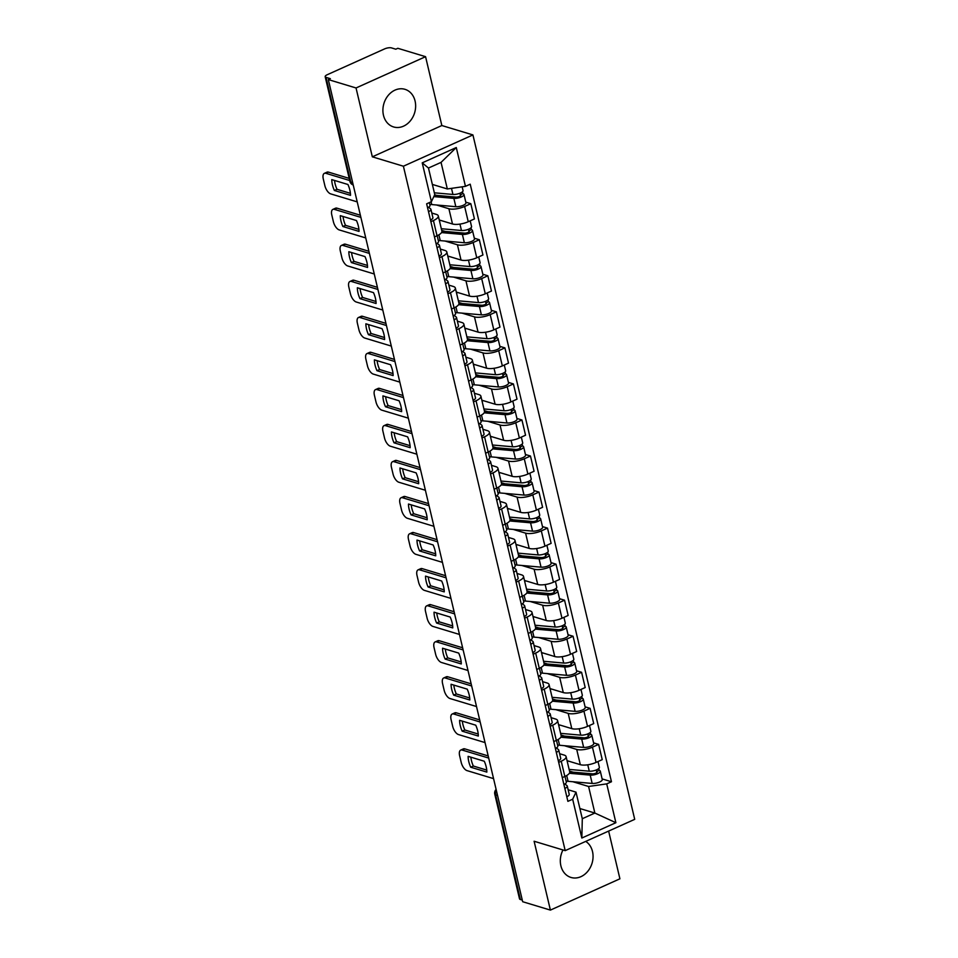 <?xml version="1.0" encoding="UTF-8"?>
<svg xmlns="http://www.w3.org/2000/svg" width="958" height="958" viewBox="0 0 958 958"><rect width="100%" height="100%" fill="white"/><g stroke="black" fill="none" stroke-linecap="round" stroke-linejoin="round"><path stroke-width="1.44" d="M383.463 115.247A19.651 16.035 106.8 0 0 393.582 126.947A19.651 16.035 106.8 0 0 410.311 120.888A19.651 16.035 106.8 0 0 415.077 101.021A19.651 16.035 106.8 0 0 404.959 89.322A19.651 16.035 106.8 0 0 388.241 95.381A19.651 16.035 106.8 0 0 383.463 115.247M562.969 849.962A19.651 16.035 106.8 0 0 560.873 865.757A19.651 16.035 106.8 0 0 571.004 877.456A19.651 16.035 106.8 0 0 587.721 871.385A19.651 16.035 106.8 0 0 592.499 851.518A19.651 16.035 106.8 0 0 585.733 841.387M425.568 56.678L356.041 87.968L328.307 79.586L522.661 901.717L550.395 910.1L534.109 841.244L565.196 850.632L634.711 819.341L472.929 134.922L441.842 125.534L425.568 56.678L397.833 48.295L395.81 49.205L391.487 47.9A5.041 1.688 -13.3 0 0 384.637 48.882L327.289 74.7A5.041 1.688 -13.3 0 0 325.169 76.7A5.041 1.688 -13.3 0 0 326.019 77.37L350.76 182.044A5.041 4.107 106.8 0 0 353.227 185.002A5.041 5.041 0 0 1 349.909 181.373A5.041 1.688 -13.3 0 0 350.76 182.044L352.664 182.619M550.395 910.1L619.91 878.809L608.629 831.077M356.041 87.968L372.327 156.825L403.402 166.213L565.196 850.632M328.307 79.586L330.342 78.676L326.019 77.37M522.266 900.077L520.362 899.502A5.041 1.688 166.7 0 1 519.511 898.832L494.771 794.158A5.041 1.688 -13.3 0 0 495.621 794.829L520.362 899.502M567.064 760.676L580.32 764.676A11.592 3.88 -13.3 0 0 596.056 762.424L602.235 759.634L598.63 744.39L592.451 747.168A11.592 3.88 166.7 0 1 576.716 749.431L564.322 745.683M559.616 753.718L564.154 755.084A11.592 3.88 166.7 0 1 566.106 756.616A11.592 3.88 166.7 0 1 561.232 761.215L564.837 776.471A11.592 3.88 -13.3 0 0 569.711 771.873L592.272 773.836A3.018 1.018 -13.3 0 0 595.517 773.286A3.018 1.018 -13.3 0 0 597.121 771.944A3.018 1.018 -13.3 0 0 596.606 771.549L599.241 770.364A6.299 2.108 -13.3 0 1 600.307 771.202L602.271 779.513A6.299 2.108 -13.3 0 1 598.942 782.303A6.299 2.108 -13.3 0 1 592.164 783.44L568.07 781.309A15.112 5.065 -13.3 0 1 566.07 780.998M564.837 776.471L562.286 777.621M593.613 742.869L598.63 744.39M561.232 761.215L558.682 762.376M558.538 724.631L571.794 728.631A11.592 3.88 -13.3 0 0 587.529 726.38L593.721 723.589L590.116 708.345L583.925 711.123A11.592 3.88 166.7 0 1 568.19 713.387L555.796 709.639M553.76 741.576L556.323 740.426A11.592 3.88 -13.3 0 0 561.184 735.816L583.745 737.792A3.018 1.018 -13.3 0 0 587.003 737.241A3.018 1.018 -13.3 0 0 588.595 735.9A3.018 1.018 -13.3 0 0 588.08 735.505L590.715 734.319A6.299 2.108 -13.3 0 1 591.781 735.145L593.744 743.468A6.299 2.108 -13.3 0 1 590.427 746.258A6.299 2.108 -13.3 0 1 583.65 747.396L559.556 745.264A15.112 5.065 -13.3 0 1 557.544 744.953M585.087 706.824L590.116 708.345M551.101 717.674L555.628 719.039A11.592 3.88 166.7 0 1 557.58 720.572A11.592 3.88 166.7 0 1 552.718 725.17L550.155 726.32M550.024 688.586L563.28 692.586A11.592 3.88 -13.3 0 0 579.015 690.323L585.194 687.545L581.59 672.3L575.411 675.079A11.592 3.88 166.7 0 1 559.676 677.342L547.281 673.594M545.246 705.531L547.796 704.381A11.592 3.88 -13.3 0 0 552.67 699.771L575.231 701.747A3.018 1.018 -13.3 0 0 578.476 701.196A3.018 1.018 -13.3 0 0 580.081 699.855A3.018 1.018 -13.3 0 0 579.566 699.46L582.201 698.274A6.299 2.108 -13.3 0 1 583.266 699.1L585.23 707.423A6.299 2.108 -13.3 0 1 581.901 710.213A6.299 2.108 -13.3 0 1 575.123 711.351L551.03 709.219A15.112 5.065 -13.3 0 1 549.03 708.908M576.572 670.78L581.59 672.3M542.575 681.629L547.102 682.994A11.592 3.88 166.7 0 1 549.066 684.527A11.592 3.88 166.7 0 1 544.192 689.125L541.641 690.275M541.498 652.542L554.754 656.541A11.592 3.88 -13.3 0 0 570.489 654.278L576.668 651.5L573.064 636.244L566.885 639.034A11.592 3.88 166.7 0 1 551.149 641.297L538.755 637.549M536.72 669.486L539.282 668.337A11.592 3.88 -13.3 0 0 544.144 663.726L566.705 665.69A3.018 1.018 -13.3 0 0 569.962 665.151A3.018 1.018 -13.3 0 0 571.555 663.81A3.018 1.018 -13.3 0 0 571.04 663.415L573.674 662.229A6.299 2.108 -13.3 0 1 574.74 663.056L576.704 671.378A6.299 2.108 -13.3 0 1 573.387 674.157A6.299 2.108 -13.3 0 1 566.609 675.306L542.515 673.175A15.112 5.065 -13.3 0 1 540.504 672.863M568.046 634.735L573.064 636.244M534.061 645.584L538.588 646.949A11.592 3.88 166.7 0 1 540.54 648.482A11.592 3.88 166.7 0 1 535.678 653.081L533.115 654.23M532.983 616.485L546.24 620.497A11.592 3.88 -13.3 0 0 561.975 618.233L568.154 615.455L564.549 600.199L558.37 602.989A11.592 3.88 166.7 0 1 542.635 605.24L530.241 601.504M528.205 633.442L530.756 632.28A11.592 3.88 -13.3 0 0 535.63 627.682L558.179 629.645A3.018 1.018 -13.3 0 0 561.436 629.107A3.018 1.018 -13.3 0 0 563.029 627.765A3.018 1.018 -13.3 0 0 562.526 627.37L565.16 626.185A6.299 2.108 -13.3 0 1 566.226 627.011L568.19 635.334A6.299 2.108 -13.3 0 1 564.861 638.112A6.299 2.108 -13.3 0 1 558.083 639.261L533.989 637.118A15.112 5.065 -13.3 0 1 531.989 636.819M559.52 598.69L564.549 600.199M525.535 609.528L530.061 610.905A11.592 3.88 166.7 0 1 532.025 612.437A11.592 3.88 166.7 0 1 527.151 617.036L524.601 618.185M524.457 580.44L537.713 584.452A11.592 3.88 -13.3 0 0 553.449 582.189L559.628 579.41L556.023 564.154L549.844 566.944A11.592 3.88 166.7 0 1 534.109 569.196L521.715 565.448M519.679 597.385L522.242 596.235A11.592 3.88 -13.3 0 0 527.104 591.637L549.664 593.601A3.018 1.018 -13.3 0 0 552.922 593.062A3.018 1.018 -13.3 0 0 554.514 591.721A3.018 1.018 -13.3 0 0 553.999 591.326L556.634 590.128A6.299 2.108 -13.3 0 1 557.7 590.966L559.664 599.289A6.299 2.108 -13.3 0 1 556.347 602.067A6.299 2.108 -13.3 0 1 549.569 603.205L525.463 601.073A15.112 5.065 -13.3 0 1 523.463 600.774M551.006 562.633L556.023 564.154M517.021 573.483L521.547 574.86A11.592 3.88 166.7 0 1 523.499 576.381A11.592 3.88 166.7 0 1 518.637 580.991L516.075 582.141M515.943 544.395L529.199 548.407A11.592 3.88 -13.3 0 0 544.934 546.144L551.113 543.366L547.509 528.109L541.318 530.888A11.592 3.88 166.7 0 1 525.595 533.151L513.189 529.403M511.165 561.34L513.716 560.191A11.592 3.88 -13.3 0 0 518.589 555.592L541.138 557.556A3.018 1.018 -13.3 0 0 544.395 557.005A3.018 1.018 -13.3 0 0 545.988 555.676A3.018 1.018 -13.3 0 0 545.485 555.269L548.12 554.083A6.299 2.108 -13.3 0 1 549.173 554.921L551.149 563.232A6.299 2.108 -13.3 0 1 547.82 566.022A6.299 2.108 -13.3 0 1 541.042 567.16L516.949 565.028A15.112 5.065 -13.3 0 1 514.949 564.729M542.479 526.589L547.509 528.109M508.494 537.438L513.021 538.803A11.592 3.88 166.7 0 1 514.985 540.336A11.592 3.88 166.7 0 1 510.111 544.946L507.56 546.096M507.417 508.351L520.673 512.35A11.592 3.88 -13.3 0 0 536.408 510.099L542.587 507.309L538.983 492.065L532.804 494.843A11.592 3.88 166.7 0 1 517.069 497.106L504.674 493.358M502.639 525.295L505.189 524.146A11.592 3.88 -13.3 0 0 510.063 519.547L532.624 521.511A3.018 1.018 -13.3 0 0 535.869 520.96A3.018 1.018 -13.3 0 0 537.474 519.631A3.018 1.018 -13.3 0 0 536.959 519.224L539.594 518.038A6.299 2.108 -13.3 0 1 540.659 518.877L542.623 527.187A6.299 2.108 -13.3 0 1 539.294 529.978A6.299 2.108 -13.3 0 1 532.528 531.115L508.423 528.984A15.112 5.065 -13.3 0 1 506.423 528.684M533.965 490.544L538.983 492.065M499.968 501.393L504.507 502.758A11.592 3.88 166.7 0 1 506.459 504.291A11.592 3.88 166.7 0 1 501.585 508.902L499.034 510.051M498.89 472.306L512.147 476.306A11.592 3.88 -13.3 0 0 527.882 474.054L534.073 471.264L530.469 456.02L524.277 458.798A11.592 3.88 166.7 0 1 508.542 461.061L496.148 457.313M494.112 489.251L496.675 488.101A11.592 3.88 -13.3 0 0 501.537 483.503L524.098 485.466A3.018 1.018 -13.3 0 0 527.355 484.916A3.018 1.018 -13.3 0 0 528.948 483.574A3.018 1.018 -13.3 0 0 528.445 483.179L531.079 481.994A6.299 2.108 -13.3 0 1 532.133 482.832L534.109 491.143A6.299 2.108 -13.3 0 1 530.78 493.933A6.299 2.108 -13.3 0 1 524.002 495.07L499.908 492.939A15.112 5.065 -13.3 0 1 497.897 492.628M525.439 454.499L530.469 456.02M491.454 465.349L495.981 466.714A11.592 3.88 166.7 0 1 497.932 468.246A11.592 3.88 166.7 0 1 493.071 472.845L490.508 473.994M490.376 436.261L503.633 440.261A11.592 3.88 -13.3 0 0 519.368 438.01L525.547 435.219L521.942 419.975L515.763 422.753A11.592 3.88 166.7 0 1 500.028 425.017L487.634 421.269M485.598 453.206L488.149 452.056A11.592 3.88 -13.3 0 0 493.023 447.446L515.584 449.422A3.018 1.018 -13.3 0 0 518.829 448.871A3.018 1.018 -13.3 0 0 520.433 447.53A3.018 1.018 -13.3 0 0 519.919 447.135L522.553 445.949A6.299 2.108 -13.3 0 1 523.619 446.775L525.583 455.098A6.299 2.108 -13.3 0 1 522.254 457.888A6.299 2.108 -13.3 0 1 515.476 459.026L491.382 456.894A15.112 5.065 -13.3 0 1 489.382 456.583M516.925 418.454L521.942 419.975M482.928 429.304L487.454 430.669A11.592 3.88 166.7 0 1 489.418 432.202A11.592 3.88 166.7 0 1 484.544 436.8L481.994 437.95M481.85 400.216L495.106 404.216A11.592 3.88 -13.3 0 0 510.842 401.953L517.021 399.175L513.416 383.93L507.237 386.709A11.592 3.88 166.7 0 1 491.502 388.972L479.108 385.224M477.072 417.161L479.635 416.011A11.592 3.88 -13.3 0 0 484.497 411.401L507.057 413.377A3.018 1.018 -13.3 0 0 510.315 412.826A3.018 1.018 -13.3 0 0 511.907 411.485A3.018 1.018 -13.3 0 0 511.392 411.09L514.027 409.904A6.299 2.108 -13.3 0 1 515.093 410.731L517.057 419.053A6.299 2.108 -13.3 0 1 513.739 421.843A6.299 2.108 -13.3 0 1 506.962 422.981L482.868 420.849A15.112 5.065 -13.3 0 1 480.856 420.538M508.399 382.41L513.416 383.93M474.414 393.259L478.94 394.624A11.592 3.88 166.7 0 1 480.892 396.157A11.592 3.88 166.7 0 1 476.03 400.755L473.468 401.905M473.336 364.16L486.592 368.171A11.592 3.88 -13.3 0 0 502.327 365.908L508.506 363.13L504.902 347.874L498.723 350.664A11.592 3.88 166.7 0 1 482.988 352.915L470.594 349.179M468.558 381.116L471.108 379.967A11.592 3.88 -13.3 0 0 475.982 375.356L472.378 360.112A11.592 3.88 166.7 0 1 467.504 364.711L464.953 365.86M499.872 346.365L504.902 347.874M465.887 357.214L470.414 358.579A11.592 3.88 166.7 0 1 472.378 360.112M464.81 328.115L478.066 332.127A11.592 3.88 -13.3 0 0 493.801 329.863L499.98 327.085L496.376 311.829L490.197 314.619A11.592 3.88 166.7 0 1 474.461 316.87L462.067 313.134M460.032 345.06L462.594 343.91A11.592 3.88 -13.3 0 0 467.456 339.312L490.017 341.276A3.018 1.018 -13.3 0 0 493.274 340.737A3.018 1.018 -13.3 0 0 494.867 339.395A3.018 1.018 -13.3 0 0 494.352 339L496.986 337.815A6.299 2.108 -13.3 0 1 498.052 338.641L500.016 346.964A6.299 2.108 -13.3 0 1 496.699 349.742A6.299 2.108 -13.3 0 1 489.921 350.891L465.816 348.748A15.112 5.065 -13.3 0 1 463.816 348.449M491.358 310.32L496.376 311.829M457.373 321.158L461.9 322.535A11.592 3.88 166.7 0 1 463.852 324.055A11.592 3.88 166.7 0 1 458.99 328.666L456.427 329.815M456.295 292.07L469.552 296.082A11.592 3.88 -13.3 0 0 485.287 293.819L491.466 291.04L487.861 275.784L481.682 278.574A11.592 3.88 166.7 0 1 465.947 280.826L453.541 277.078M451.517 309.015L454.068 307.865A11.592 3.88 -13.3 0 0 458.942 303.267L455.337 288.011A11.592 3.88 166.7 0 1 450.464 292.621L447.913 293.771M482.832 274.263L487.861 275.784M448.847 285.113L453.374 286.49A11.592 3.88 166.7 0 1 455.337 288.011M447.769 256.026L461.026 260.037A11.592 3.88 -13.3 0 0 476.761 257.774L482.94 254.996L479.335 239.739L473.156 242.518A11.592 3.88 166.7 0 1 457.421 244.781L445.027 241.033M442.991 272.97L445.542 271.821A11.592 3.88 -13.3 0 0 450.416 267.222L446.811 251.966A11.592 3.88 166.7 0 1 441.937 256.576L439.387 257.726M474.318 238.219L479.335 239.739M440.321 249.068L444.859 250.433A11.592 3.88 166.7 0 1 446.811 251.966M439.255 219.981L452.499 223.98A11.592 3.88 -13.3 0 0 468.234 221.729L474.426 218.939L470.821 203.695L464.63 206.473A11.592 3.88 166.7 0 1 448.895 208.736L436.501 204.988M434.465 236.925L437.028 235.776A11.592 3.88 -13.3 0 0 441.889 231.177L438.285 215.921A11.592 3.88 166.7 0 1 433.423 220.532L430.861 221.681M465.792 202.174L470.821 203.695M431.807 213.023L436.333 214.388A11.592 3.88 166.7 0 1 438.285 215.921M579.889 808.54L594.858 813.055L588.583 786.482L572.836 781.728M568.142 789.763L576.009 792.146L582.296 818.719L594.858 813.055L615.886 822.706L581.841 838.034L572.656 799.212L576.009 792.146M432.357 184.427L447.326 188.954L441.051 162.381L428.477 168.033L434.764 194.606L431.411 201.671L426.645 203.814L567.89 801.355L572.656 799.212M431.411 201.671L422.227 162.86L456.283 147.532L465.456 186.343L447.326 188.954M588.583 786.482L606.713 783.884L611.467 781.74L470.222 184.199L465.456 186.343M606.713 783.884L615.886 822.706M472.929 134.922L403.402 166.213M441.842 125.534L372.327 156.825M602.127 778.914L611.467 781.74M581.841 838.034L582.296 818.719M441.051 162.381L456.283 147.532M428.477 168.033L422.227 162.86M564.981 776.411L566.334 782.135A6.299 2.108 166.7 0 1 563.915 784.542M486.748 770.088L473.336 766.029A15.747 7.413 65.8 0 1 470.857 757.179M488.7 758.065L462.163 750.054A7.556 3.557 -114.2 0 0 460.702 750.09L463.337 748.905A7.556 3.557 65.8 0 1 464.798 748.869L488.197 755.934M564.933 783.991L566.944 785.596A6.299 2.108 166.7 0 1 567.268 786.063A6.299 2.108 166.7 0 1 564.849 788.47M567.268 786.063L569.232 794.386A6.299 2.108 166.7 0 1 566.813 796.781M470.701 767.214L486.844 772.1A15.747 7.413 65.8 0 0 484.281 761.239L468.127 756.353A15.747 7.413 65.8 0 0 470.701 767.214L473.336 766.029M460.702 750.09A7.556 3.557 -114.2 0 0 459.624 755.718L461.205 762.424A7.556 3.557 -114.2 0 0 467.025 770.615L493.562 778.626M569.363 773.274L590.2 775.118A6.299 2.108 -13.3 0 0 596.978 773.98A6.299 2.108 -13.3 0 0 600.307 771.202M569.531 771.094L572.944 772.124M596.235 769.981L596.834 772.531M569.124 769.418L589.278 771.19A6.299 2.108 -13.3 0 0 596.056 770.052A6.299 2.108 -13.3 0 0 599.373 767.274L598.02 761.538M567.16 761.095L568.98 761.251M598.798 768.484L599.241 770.364M556.466 740.354L557.819 746.09A6.299 2.108 166.7 0 1 555.4 748.485M478.222 734.044L464.81 729.984A15.747 7.413 65.8 0 1 462.343 721.135M480.174 722.021L453.649 713.997A7.556 3.557 -114.2 0 0 452.176 714.045L454.81 712.86A7.556 3.557 65.8 0 1 456.283 712.812L479.671 719.889M556.406 747.947L558.418 749.551A6.299 2.108 166.7 0 1 558.742 750.018A6.299 2.108 166.7 0 1 556.323 752.413M558.742 750.018L560.717 758.341A6.299 2.108 166.7 0 1 558.298 760.736M462.175 731.17L478.317 736.055A15.747 7.413 65.8 0 0 475.755 725.194L459.612 720.308A15.747 7.413 65.8 0 0 462.175 731.17L464.81 729.984M452.176 714.045A7.556 3.557 -114.2 0 0 451.098 719.674L452.691 726.368A7.556 3.557 -114.2 0 0 458.511 734.57L485.035 742.582M547.94 704.31L549.293 710.046A6.299 2.108 166.7 0 1 546.874 712.441M469.707 697.987L456.295 693.939A15.747 7.413 65.8 0 1 453.817 685.09M471.659 685.976L445.123 677.953A7.556 3.557 -114.2 0 0 443.662 678.001L446.296 676.815A7.556 3.557 65.8 0 1 447.757 676.767L471.156 683.844M547.892 711.902L549.904 713.506A6.299 2.108 166.7 0 1 550.227 713.973A6.299 2.108 166.7 0 1 547.808 716.368M550.227 713.973L552.191 722.296A6.299 2.108 166.7 0 1 549.772 724.691M453.661 695.125L469.803 699.999A15.747 7.413 65.8 0 0 467.229 689.149L451.086 684.263A15.747 7.413 65.8 0 0 453.661 695.125L456.295 693.939M443.662 678.001A7.556 3.557 -114.2 0 0 442.584 683.629L444.165 690.323A7.556 3.557 -114.2 0 0 449.985 698.526L476.521 706.537M560.837 737.229L581.686 739.073A6.299 2.108 -13.3 0 0 588.463 737.935A6.299 2.108 -13.3 0 0 591.781 735.145M561.005 735.049L564.418 736.079M587.709 733.936L588.32 736.486M560.61 733.361L580.752 735.145A6.299 2.108 -13.3 0 0 587.529 734.008A6.299 2.108 -13.3 0 0 590.858 731.217L589.505 725.493M558.646 725.05L560.466 725.206M590.272 732.439L590.715 734.319M552.323 701.184L573.159 703.028A6.299 2.108 -13.3 0 0 579.937 701.891A6.299 2.108 -13.3 0 0 583.266 699.1M552.491 699.005L555.903 700.035M579.195 697.891L579.794 700.442M552.083 697.316L572.237 699.1A6.299 2.108 -13.3 0 0 579.015 697.963A6.299 2.108 -13.3 0 0 582.332 695.173L580.979 689.449M550.12 689.006L551.94 689.161M581.757 696.394L582.201 698.274M539.426 668.265L540.779 674.001A6.299 2.108 166.7 0 1 538.36 676.396M461.181 661.942L447.769 657.895A15.747 7.413 65.8 0 1 445.302 649.045M463.133 649.931L436.597 641.908A7.556 3.557 -114.2 0 0 435.136 641.944L437.77 640.758A7.556 3.557 65.8 0 1 439.231 640.722L462.63 647.788M539.366 675.845L541.378 677.45A6.299 2.108 166.7 0 1 541.701 677.929A6.299 2.108 166.7 0 1 539.282 680.324M541.701 677.929L543.677 686.251A6.299 2.108 166.7 0 1 541.258 688.646M445.135 659.08L461.277 663.954A15.747 7.413 65.8 0 0 458.714 653.093L442.572 648.219A15.747 7.413 65.8 0 0 445.135 659.08L447.769 657.895M435.136 641.944A7.556 3.557 -114.2 0 0 434.058 647.584L435.639 654.278A7.556 3.557 -114.2 0 0 441.458 662.481L467.995 670.492M530.9 632.22L532.253 637.956A6.299 2.108 166.7 0 1 529.834 640.351M452.667 625.897L439.255 621.85A15.747 7.413 65.8 0 1 436.776 613M454.619 613.886L428.082 605.863A7.556 3.557 -114.2 0 0 426.621 605.899L429.256 604.714A7.556 3.557 65.8 0 1 430.717 604.678L454.104 611.743M530.84 639.8L532.864 641.405A6.299 2.108 166.7 0 1 533.187 641.884A6.299 2.108 166.7 0 1 530.768 644.279M533.187 641.884L535.151 650.207A6.299 2.108 166.7 0 1 532.732 652.602M436.62 623.035L452.763 627.909A15.747 7.413 65.8 0 0 450.188 617.048L434.046 612.174A15.747 7.413 65.8 0 0 436.62 623.035L439.255 621.85M426.621 605.899A7.556 3.557 -114.2 0 0 425.544 611.527L427.124 618.233A7.556 3.557 -114.2 0 0 432.944 626.424L459.469 634.447M522.373 596.175L523.739 601.911A6.299 2.108 166.7 0 1 521.32 604.306M444.141 589.853L430.729 585.805A15.747 7.413 65.8 0 1 428.262 576.956M446.093 577.83L419.556 569.818A7.556 3.557 -114.2 0 0 418.095 569.854L420.73 568.669A7.556 3.557 65.8 0 1 422.191 568.633L445.59 575.698M522.326 603.756L524.337 605.36A6.299 2.108 166.7 0 1 524.661 605.839A6.299 2.108 166.7 0 1 522.242 608.234M524.661 605.839L526.625 614.15A6.299 2.108 166.7 0 1 524.206 616.557M428.094 586.991L444.237 591.864A15.747 7.413 65.8 0 0 441.674 581.003L425.532 576.129A15.747 7.413 65.8 0 0 428.094 586.991L430.729 585.805M418.095 569.854A7.556 3.557 -114.2 0 0 417.017 575.483L418.598 582.189A7.556 3.557 -114.2 0 0 424.418 590.379L450.955 598.403M543.797 665.139L564.645 666.984A6.299 2.108 -13.3 0 0 571.423 665.846A6.299 2.108 -13.3 0 0 574.74 663.056M543.964 662.948L547.377 663.99M570.669 661.846L571.279 664.397M543.569 661.271L563.711 663.056A6.299 2.108 -13.3 0 0 570.489 661.918A6.299 2.108 -13.3 0 0 573.818 659.128L572.453 653.392M541.605 652.949L543.426 653.116M573.231 660.349L573.674 662.229M535.283 629.095L556.119 630.939A6.299 2.108 -13.3 0 0 562.897 629.801A6.299 2.108 -13.3 0 0 566.226 627.011M535.438 626.903L538.863 627.945M562.154 625.802L562.753 628.352M535.043 625.227L555.185 627.011A6.299 2.108 -13.3 0 0 561.963 625.873A6.299 2.108 -13.3 0 0 565.292 623.083L563.939 617.347M533.079 616.904L534.899 617.072M564.717 624.305L565.16 626.185M526.756 593.05L547.593 594.894A6.299 2.108 -13.3 0 0 554.371 593.756A6.299 2.108 -13.3 0 0 557.7 590.966M526.924 590.858L530.337 591.888M553.628 589.745L554.239 592.307M526.529 589.182L546.671 590.966A6.299 2.108 -13.3 0 0 553.449 589.829A6.299 2.108 -13.3 0 0 556.766 587.038L555.412 581.302M524.553 580.859L526.373 581.027M556.191 588.26L556.634 590.128M513.859 560.131L515.212 565.867A6.299 2.108 166.7 0 1 512.793 568.262M435.627 553.808L422.203 549.76A15.747 7.413 65.8 0 1 419.736 540.911M437.566 541.785L411.042 533.774A7.556 3.557 -114.2 0 0 409.581 533.81L412.215 532.624A7.556 3.557 65.8 0 1 413.676 532.588L437.064 539.653M513.799 567.711L515.811 569.315A6.299 2.108 166.7 0 1 516.146 569.794A6.299 2.108 166.7 0 1 513.727 572.189M516.146 569.794L518.11 578.105A6.299 2.108 166.7 0 1 515.691 580.5M419.568 550.946L435.722 555.82A15.747 7.413 65.8 0 0 433.148 544.958L417.005 540.084A15.747 7.413 65.8 0 0 419.568 550.946L422.203 549.76M409.581 533.81A7.556 3.557 -114.2 0 0 408.491 539.438L410.084 546.144A7.556 3.557 -114.2 0 0 415.904 554.335L442.428 562.358M518.242 557.005L539.079 558.849A6.299 2.108 -13.3 0 0 545.856 557.7A6.299 2.108 -13.3 0 0 549.173 554.921M518.398 554.814L521.823 555.844M545.114 553.7L545.713 556.263M518.003 553.137L538.145 554.921A6.299 2.108 -13.3 0 0 544.922 553.772A6.299 2.108 -13.3 0 0 548.251 550.994L546.898 545.258M516.039 544.815L517.859 544.982M547.677 552.215L548.12 554.083M505.333 524.086L506.686 529.81A6.299 2.108 166.7 0 1 504.279 532.217M427.1 517.763L413.688 513.704A15.747 7.413 65.8 0 1 411.221 504.854M429.052 505.74L402.516 497.729A7.556 3.557 -114.2 0 0 401.055 497.765L403.689 496.579A7.556 3.557 65.8 0 1 405.15 496.543L428.549 503.609M505.285 531.666L507.297 533.271A6.299 2.108 166.7 0 1 507.62 533.738A6.299 2.108 166.7 0 1 505.201 536.145M507.62 533.738L509.584 542.06A6.299 2.108 166.7 0 1 507.165 544.455M411.054 514.889L427.196 519.775A15.747 7.413 65.8 0 0 424.634 508.914L408.491 504.04A15.747 7.413 65.8 0 0 411.054 514.889L413.688 513.704M401.055 497.765A7.556 3.557 -114.2 0 0 399.977 503.393L401.558 510.099A7.556 3.557 -114.2 0 0 407.378 518.29L433.914 526.313M509.716 520.96L530.552 522.805A6.299 2.108 -13.3 0 0 537.33 521.655A6.299 2.108 -13.3 0 0 540.659 518.877M509.884 518.769L513.296 519.799M536.588 517.655L537.199 520.206M509.488 517.092L529.63 518.877A6.299 2.108 -13.3 0 0 536.408 517.727A6.299 2.108 -13.3 0 0 539.725 514.949L538.372 509.213M507.512 508.77L509.333 508.926M539.15 516.158L539.594 518.038M496.819 488.041L498.172 493.765A6.299 2.108 166.7 0 1 495.753 496.16M418.574 481.718L405.162 477.659A15.747 7.413 65.8 0 1 402.695 468.809M420.526 469.695L394.001 461.684A7.556 3.557 -114.2 0 0 392.529 461.72L395.163 460.535A7.556 3.557 65.8 0 1 396.636 460.487L420.023 467.564M496.759 495.621L498.771 497.226A6.299 2.108 166.7 0 1 499.094 497.693A6.299 2.108 166.7 0 1 496.675 500.1M499.094 497.693L501.07 506.016A6.299 2.108 166.7 0 1 498.651 508.411M402.528 478.844L418.67 483.73A15.747 7.413 65.8 0 0 416.107 472.869L399.965 467.983A15.747 7.413 65.8 0 0 402.528 478.844L405.162 477.659M392.529 461.72A7.556 3.557 -114.2 0 0 391.451 467.348L393.043 474.042A7.556 3.557 -114.2 0 0 398.863 482.245L425.388 490.256M501.19 484.904L522.038 486.748A6.299 2.108 -13.3 0 0 528.816 485.61A6.299 2.108 -13.3 0 0 532.133 482.832M501.357 482.724L504.77 483.754M528.074 481.611L528.672 484.161M500.962 481.036L521.104 482.82A6.299 2.108 -13.3 0 0 527.882 481.682A6.299 2.108 -13.3 0 0 531.211 478.892L529.858 473.168M498.998 472.725L500.818 472.881M530.624 480.114L531.079 481.994M488.293 451.984L489.646 457.72A6.299 2.108 166.7 0 1 487.227 460.115M410.06 445.674L396.648 441.614A15.747 7.413 65.8 0 1 394.169 432.765M412.012 433.651L385.475 425.627A7.556 3.557 -114.2 0 0 384.014 425.675L386.649 424.49A7.556 3.557 65.8 0 1 388.11 424.442L411.509 431.519M488.245 459.577L490.256 461.181A6.299 2.108 166.7 0 1 490.58 461.648A6.299 2.108 166.7 0 1 488.161 464.043M490.58 461.648L492.544 469.971A6.299 2.108 166.7 0 1 490.125 472.366M394.013 442.8L410.156 447.685A15.747 7.413 65.8 0 0 407.581 436.824L391.439 431.938A15.747 7.413 65.8 0 0 394.013 442.8L396.648 441.614M384.014 425.675A7.556 3.557 -114.2 0 0 382.937 431.304L384.517 437.998A7.556 3.557 -114.2 0 0 390.337 446.2L416.874 454.212M492.675 448.859L513.512 450.703A6.299 2.108 -13.3 0 0 520.29 449.565A6.299 2.108 -13.3 0 0 523.619 446.775M492.843 446.679L496.256 447.709M519.547 445.566L520.146 448.116M492.436 444.991L512.59 446.775A6.299 2.108 -13.3 0 0 519.368 445.638A6.299 2.108 -13.3 0 0 522.685 442.847L521.332 437.123M490.472 436.68L492.292 436.836M522.11 444.069L522.553 445.949M479.778 415.94L481.132 421.676A6.299 2.108 166.7 0 1 478.713 424.071M401.534 409.617L388.122 405.569A15.747 7.413 65.8 0 1 385.655 396.72M403.486 397.606L376.961 389.583A7.556 3.557 -114.2 0 0 375.488 389.631L378.123 388.433A7.556 3.557 65.8 0 1 379.596 388.397L402.983 395.474M479.719 423.52L481.73 425.124A6.299 2.108 166.7 0 1 482.054 425.603A6.299 2.108 166.7 0 1 479.635 427.998M482.054 425.603L484.029 433.926A6.299 2.108 166.7 0 1 481.611 436.321M385.487 406.755L401.63 411.629A15.747 7.413 65.8 0 0 399.067 400.767L382.925 395.894A15.747 7.413 65.8 0 0 385.487 406.755L388.122 405.569M375.488 389.631A7.556 3.557 -114.2 0 0 374.41 395.259L375.991 401.953A7.556 3.557 -114.2 0 0 381.811 410.156L408.348 418.167M484.149 412.814L504.998 414.658A6.299 2.108 -13.3 0 0 511.776 413.521A6.299 2.108 -13.3 0 0 515.093 410.731M484.317 410.635L487.73 411.665M511.021 409.521L511.632 412.072M483.922 408.946L504.064 410.731A6.299 2.108 -13.3 0 0 510.842 409.593A6.299 2.108 -13.3 0 0 514.171 406.803L512.805 401.079M481.958 400.636L483.778 400.791M513.584 408.024L514.027 409.904M471.252 379.895L472.605 385.631A6.299 2.108 166.7 0 1 470.186 388.026M393.019 373.572L379.608 369.525A15.747 7.413 65.8 0 1 377.129 360.675M394.971 361.561L368.435 353.538A7.556 3.557 -114.2 0 0 366.974 353.574L369.608 352.388A7.556 3.557 65.8 0 1 371.069 352.352L394.456 359.418M471.192 387.475L473.216 389.08A6.299 2.108 166.7 0 1 473.539 389.559A6.299 2.108 166.7 0 1 471.12 391.954M473.539 389.559L475.503 397.881A6.299 2.108 166.7 0 1 473.084 400.276M376.973 370.71L393.115 375.584A15.747 7.413 65.8 0 0 390.541 364.723L374.398 359.849A15.747 7.413 65.8 0 0 376.973 370.71L379.608 369.525M366.974 353.574A7.556 3.557 -114.2 0 0 365.896 359.214L367.477 365.908A7.556 3.557 -114.2 0 0 373.297 374.099L399.833 382.122M475.97 375.332L498.543 377.32A3.018 1.018 -13.3 0 0 501.788 376.781A3.018 1.018 -13.3 0 0 503.381 375.44A3.018 1.018 -13.3 0 0 502.878 375.045L505.513 373.859A6.299 2.108 -13.3 0 1 506.578 374.686L508.542 383.008A6.299 2.108 -13.3 0 1 505.213 385.787A6.299 2.108 -13.3 0 1 498.435 386.936L474.342 384.805A15.112 5.065 -13.3 0 1 472.342 384.493M475.635 376.769L496.472 378.614A6.299 2.108 -13.3 0 0 503.249 377.476A6.299 2.108 -13.3 0 0 506.578 374.686M475.791 374.578L479.216 375.62M502.507 373.476L503.106 376.027M475.396 372.901L495.549 374.686A6.299 2.108 -13.3 0 0 502.315 373.548A6.299 2.108 -13.3 0 0 505.644 370.758L504.291 365.022M473.432 364.579L475.252 364.747M505.07 371.979L505.513 373.859M462.726 343.85L464.091 349.586A6.299 2.108 166.7 0 1 461.672 351.981M384.493 337.527L371.081 333.48A15.747 7.413 65.8 0 1 368.614 324.63M386.445 325.516L359.909 317.493A7.556 3.557 -114.2 0 0 358.448 317.529L361.082 316.344A7.556 3.557 65.8 0 1 362.543 316.308L385.942 323.373M462.678 351.43L464.69 353.035A6.299 2.108 166.7 0 1 465.013 353.514A6.299 2.108 166.7 0 1 462.594 355.909M465.013 353.514L466.977 361.825A6.299 2.108 166.7 0 1 464.558 364.232M368.447 334.665L384.589 339.539A15.747 7.413 65.8 0 0 382.026 328.678L365.884 323.804A15.747 7.413 65.8 0 0 368.447 334.665L371.081 333.48M358.448 317.529A7.556 3.557 -114.2 0 0 357.37 323.157L358.951 329.863A7.556 3.557 -114.2 0 0 364.77 338.054L391.307 346.077M467.109 340.725L487.945 342.569A6.299 2.108 -13.3 0 0 494.723 341.431A6.299 2.108 -13.3 0 0 498.052 338.641M467.276 338.533L470.689 339.563M493.981 337.432L494.591 339.982M466.881 336.857L487.023 338.641A6.299 2.108 -13.3 0 0 493.801 337.503A6.299 2.108 -13.3 0 0 497.13 334.713L495.765 328.977M464.905 328.534L466.738 328.702M496.543 335.935L496.986 337.815M454.212 307.805L455.565 313.541A6.299 2.108 166.7 0 1 453.146 315.936M375.979 301.483L362.567 297.435A15.747 7.413 65.8 0 1 360.088 288.586M377.919 289.46L351.394 281.448A7.556 3.557 -114.2 0 0 349.933 281.484L352.568 280.299A7.556 3.557 65.8 0 1 354.029 280.263L377.416 287.328M454.152 315.386L456.176 316.99A6.299 2.108 166.7 0 1 456.499 317.469A6.299 2.108 166.7 0 1 454.08 319.864M456.499 317.469L458.463 325.78A6.299 2.108 166.7 0 1 456.044 328.187M359.933 298.621L376.075 303.494A15.747 7.413 65.8 0 0 373.5 292.633L357.358 287.759A15.747 7.413 65.8 0 0 359.933 298.621L362.567 297.435M349.933 281.484A7.556 3.557 -114.2 0 0 348.844 287.113L350.436 293.819A7.556 3.557 -114.2 0 0 356.256 302.01L382.781 310.033M458.93 303.231L481.491 305.231A3.018 1.018 -13.3 0 0 484.748 304.68A3.018 1.018 -13.3 0 0 486.341 303.351A3.018 1.018 -13.3 0 0 485.838 302.944L488.472 301.758A6.299 2.108 -13.3 0 1 489.538 302.596L491.502 310.919A6.299 2.108 -13.3 0 1 488.173 313.697A6.299 2.108 -13.3 0 1 481.395 314.835L457.301 312.703A15.112 5.065 -13.3 0 1 455.301 312.404M458.595 304.68L479.431 306.524A6.299 2.108 -13.3 0 0 486.209 305.386A6.299 2.108 -13.3 0 0 489.538 302.596M458.75 302.488L462.175 303.518M485.466 301.375L486.065 303.937M458.355 300.812L478.497 302.596A6.299 2.108 -13.3 0 0 485.275 301.447A6.299 2.108 -13.3 0 0 488.604 298.668L487.251 292.932M456.391 292.489L458.211 292.657M488.029 299.89L488.472 301.758M445.686 271.761L447.051 277.497A6.299 2.108 166.7 0 1 444.632 279.892M367.453 265.438L354.041 261.378A15.747 7.413 65.8 0 1 351.574 252.529M369.405 253.415L342.868 245.404A7.556 3.557 -114.2 0 0 341.407 245.44L344.042 244.254A7.556 3.557 65.8 0 1 345.503 244.218L368.902 251.283M445.638 279.341L447.649 280.945A6.299 2.108 166.7 0 1 447.973 281.424A6.299 2.108 166.7 0 1 445.554 283.819M447.973 281.424L449.937 289.735A6.299 2.108 166.7 0 1 447.518 292.13M351.406 262.576L367.549 267.45A15.747 7.413 65.8 0 0 364.986 256.588L348.844 251.714A15.747 7.413 65.8 0 0 351.406 262.576L354.041 261.378M341.407 245.44A7.556 3.557 -114.2 0 0 340.329 251.068L341.91 257.774A7.556 3.557 -114.2 0 0 347.73 265.965L374.267 273.988M450.404 267.186L472.977 269.186A3.018 1.018 -13.3 0 0 476.222 268.635A3.018 1.018 -13.3 0 0 477.826 267.306A3.018 1.018 -13.3 0 0 477.312 266.899L479.946 265.713A6.299 2.108 -13.3 0 1 481.012 266.552L482.976 274.862A6.299 2.108 -13.3 0 1 479.659 277.652A6.299 2.108 -13.3 0 1 472.881 278.79L448.775 276.658A15.112 5.065 -13.3 0 1 446.775 276.359M450.068 268.635L470.905 270.479A6.299 2.108 -13.3 0 0 477.683 269.33A6.299 2.108 -13.3 0 0 481.012 266.552M450.236 266.444L453.649 267.474M476.94 265.33L477.551 267.893M449.841 264.767L469.983 266.552A6.299 2.108 -13.3 0 0 476.761 265.402A6.299 2.108 -13.3 0 0 480.078 262.624L478.725 256.888M447.865 256.445L449.685 256.612M479.503 263.845L479.946 265.713M437.171 235.716L438.524 241.44A6.299 2.108 166.7 0 1 436.106 243.847M358.939 229.393L345.515 225.334A15.747 7.413 65.8 0 1 343.048 216.484M360.879 217.37L334.354 209.359A7.556 3.557 -114.2 0 0 332.881 209.395L335.516 208.209A7.556 3.557 65.8 0 1 336.988 208.173L360.376 215.239M437.111 243.296L439.123 244.901A6.299 2.108 166.7 0 1 439.459 245.368A6.299 2.108 166.7 0 1 437.04 247.775M439.459 245.368L441.422 253.69A6.299 2.108 166.7 0 1 439.004 256.085M342.88 226.519L359.022 231.405A15.747 7.413 65.8 0 0 356.46 220.544L340.318 215.658A15.747 7.413 65.8 0 0 342.88 226.519L345.515 225.334M332.881 209.395A7.556 3.557 -114.2 0 0 331.803 215.023L333.396 221.729A7.556 3.557 -114.2 0 0 339.216 229.92L365.74 237.931M441.889 231.141L464.45 233.141A3.018 1.018 -13.3 0 0 467.708 232.59A3.018 1.018 -13.3 0 0 469.3 231.261A3.018 1.018 -13.3 0 0 468.797 230.854L471.432 229.669A6.299 2.108 -13.3 0 1 472.486 230.507L474.461 238.817A6.299 2.108 -13.3 0 1 471.132 241.608A6.299 2.108 -13.3 0 1 464.355 242.745L440.261 240.614A15.112 5.065 -13.3 0 1 438.261 240.302M441.542 232.578L462.391 234.435A6.299 2.108 -13.3 0 0 469.169 233.285A6.299 2.108 -13.3 0 0 472.486 230.507M441.71 230.399L445.123 231.429M468.426 229.285L469.025 231.836M441.315 228.722L461.457 230.495A6.299 2.108 -13.3 0 0 468.234 229.357A6.299 2.108 -13.3 0 0 471.564 226.579L470.21 220.843M439.351 220.4L441.171 220.556M470.989 227.788L471.432 229.669M429.34 202.605L429.998 205.395A6.299 2.108 166.7 0 1 427.579 207.79M350.412 193.348L337 189.289A15.747 7.413 65.8 0 1 334.522 180.439M349.706 180.523L325.828 173.302A7.556 3.557 -114.2 0 0 324.367 173.35L327.001 172.165A7.556 3.557 65.8 0 1 328.462 172.117L349.203 178.392M428.597 207.251L430.609 208.856A6.299 2.108 166.7 0 1 430.932 209.323A6.299 2.108 166.7 0 1 428.513 211.718M430.932 209.323L432.896 217.646A6.299 2.108 166.7 0 1 430.477 220.041M334.366 190.474L350.508 195.36A15.747 7.413 65.8 0 0 347.946 184.499L331.791 179.613A15.747 7.413 65.8 0 0 334.366 190.474L337 189.289M324.367 173.35A7.556 3.557 -114.2 0 0 323.289 178.978L324.87 185.672A7.556 3.557 -114.2 0 0 330.69 193.875L357.226 201.887M434.489 195.192L455.936 197.097A3.018 1.018 -13.3 0 0 459.181 196.546A3.018 1.018 -13.3 0 0 460.786 195.204A3.018 1.018 -13.3 0 0 460.271 194.809L462.906 193.624A6.299 2.108 -13.3 0 1 463.971 194.45L465.935 202.773A6.299 2.108 -13.3 0 1 462.606 205.563A6.299 2.108 -13.3 0 1 455.828 206.7L431.735 204.569A15.112 5.065 -13.3 0 1 429.735 204.258M433.818 196.606L453.864 198.378A6.299 2.108 -13.3 0 0 460.642 197.24A6.299 2.108 -13.3 0 0 463.971 194.45M434.669 194.797L436.609 195.384M459.9 193.241L460.499 195.791M434.333 192.809L452.942 194.45A6.299 2.108 -13.3 0 0 459.72 193.312A6.299 2.108 -13.3 0 0 463.037 190.522L462.163 186.822M462.463 191.744L462.906 193.624M448.895 208.736L452.499 223.98M457.421 244.781L461.026 260.037M465.947 280.826L469.552 296.082M474.461 316.87L478.066 332.127M482.988 352.915L486.592 368.171M491.502 388.972L495.106 404.216M500.028 425.017L503.633 440.261M508.542 461.061L512.147 476.306M517.069 497.106L520.673 512.35M525.595 533.151L529.199 548.407M534.109 569.196L537.713 584.452M542.635 605.24L546.24 620.497M551.149 641.297L554.754 656.541M559.676 677.342L563.28 692.586M568.19 713.387L571.794 728.631M576.716 749.431L580.32 764.676M441.937 256.576L445.542 271.821M450.464 292.621L454.068 307.865M458.99 328.666L462.594 343.91M467.504 364.711L471.108 379.967M476.03 400.755L479.635 416.011M484.544 436.8L488.149 452.056M493.071 472.845L496.675 488.101M501.585 508.902L505.189 524.146M510.111 544.946L513.716 560.191M518.637 580.991L522.242 596.235M527.151 617.036L530.756 632.28M535.678 653.081L539.282 668.337M544.192 689.125L547.796 704.381M552.718 725.17L556.323 740.426M433.423 220.532L437.028 235.776M473.156 242.518L476.761 257.774M481.682 278.574L485.287 293.819M490.197 314.619L493.801 329.863M498.723 350.664L502.327 365.908M507.237 386.709L510.842 401.953M515.763 422.753L519.368 438.01M524.277 458.798L527.882 474.054M532.804 494.843L536.408 510.099M541.318 530.888L544.934 546.144M549.844 566.944L553.449 582.189M558.37 602.989L561.975 618.233M566.885 639.034L570.489 654.278M575.411 675.079L579.015 690.323M583.925 711.123L587.529 726.38M592.451 747.168L596.056 762.424M464.63 206.473L468.234 221.729M496.352 790.434A5.041 4.107 106.8 0 0 495.621 794.829L497.525 795.403M462.163 750.054L464.798 748.869M566.705 775.513L568.07 781.309M590.2 775.118L592.164 783.44M587.757 764.795L589.278 771.19M453.649 713.997L456.283 712.812M445.123 677.953L447.757 676.767M558.179 739.468L559.556 745.264M581.686 739.073L583.65 747.396M579.243 728.751L580.752 735.145M549.664 703.423L551.03 709.219M573.159 703.028L575.123 711.351M570.717 692.706L572.237 699.1M436.597 641.908L439.231 640.722M428.082 605.863L430.717 604.678M419.556 569.818L422.191 568.633M541.138 667.379L542.515 673.175M564.645 666.984L566.609 675.306M562.202 656.661L563.711 663.056M532.624 631.334L533.989 637.118M556.119 630.939L558.083 639.261M553.676 620.604L555.185 627.011M524.098 595.289L525.463 601.073M547.593 594.894L549.569 603.205M545.162 584.56L546.671 590.966M411.042 533.774L413.676 532.588M515.584 559.244L516.949 565.028M539.079 558.849L541.042 567.16M536.636 548.515L538.145 554.921M402.516 497.729L405.15 496.543M507.057 523.2L508.423 528.984M530.552 522.805L532.528 531.115M528.109 512.47L529.63 518.877M394.001 461.684L396.636 460.487M498.531 487.143L499.908 492.939M522.038 486.748L524.002 495.07M519.595 476.425L521.104 482.82M385.475 425.627L388.11 424.442M490.017 451.098L491.382 456.894M513.512 450.703L515.476 459.026M511.069 440.381L512.59 446.775M376.961 389.583L379.596 388.397M481.491 415.054L482.868 420.849M504.998 414.658L506.962 422.981M502.555 404.336L504.064 410.731M368.435 353.538L371.069 352.352M472.977 379.009L474.342 384.805M496.472 378.614L498.435 386.936M494.029 368.291L495.549 374.686M359.909 317.493L362.543 316.308M464.45 342.964L465.816 348.748M487.945 342.569L489.921 350.891M485.514 332.234L487.023 338.641M351.394 281.448L354.029 280.263M455.936 306.919L457.301 312.703M479.431 306.524L481.395 314.835M476.988 296.19L478.497 302.596M342.868 245.404L345.503 244.218M447.41 270.875L448.775 276.658M470.905 270.479L472.881 278.79M468.462 260.145L469.983 266.552M334.354 209.359L336.988 208.173M438.884 234.83L440.261 240.614M462.391 234.435L464.355 242.745M459.948 224.1L461.457 230.495M325.828 173.302L328.462 172.117M431.088 201.815L431.735 204.569M453.864 198.378L455.828 206.7M451.493 188.355L452.942 194.45M463.852 324.055L467.456 339.312M480.892 396.157L484.497 411.401M489.418 432.202L493.023 447.446M497.932 468.246L501.537 483.503M506.459 504.291L510.063 519.547M514.985 540.336L518.589 555.592M523.499 576.381L527.104 591.637M532.025 612.437L535.63 627.682M540.54 648.482L544.144 663.726M549.066 684.527L552.67 699.771M557.58 720.572L561.184 735.816M566.106 756.616L569.711 771.873M349.909 181.373L325.169 76.7M496.112 789.44A5.041 5.041 0 0 0 494.771 794.158"/></g></svg>
